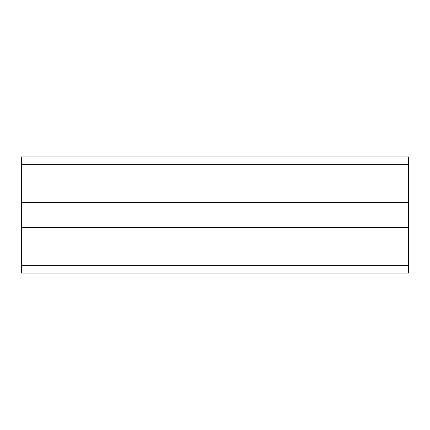 <?xml version="1.0" encoding="UTF-8"?>
<svg xmlns="http://www.w3.org/2000/svg" width="430" height="430" viewBox="0 0 430 430"><rect width="100%" height="100%" fill="white"/><g stroke="black" fill="none" stroke-linecap="round" stroke-linejoin="round"><path stroke-width="0.64" d="M21.5 273.05L21.5 156.95L408.5 156.95L408.5 273.05L21.5 273.05M21.5 227.9L408.5 227.9M21.5 229.964L408.5 229.964M21.5 202.1L408.5 202.1M21.5 200.036L408.5 200.036M21.5 156.95L408.5 156.95M21.5 227.309L408.5 227.309M21.5 202.691L408.5 202.691M21.5 265.31L408.5 265.31M21.5 164.69L408.5 164.69"/></g></svg>
